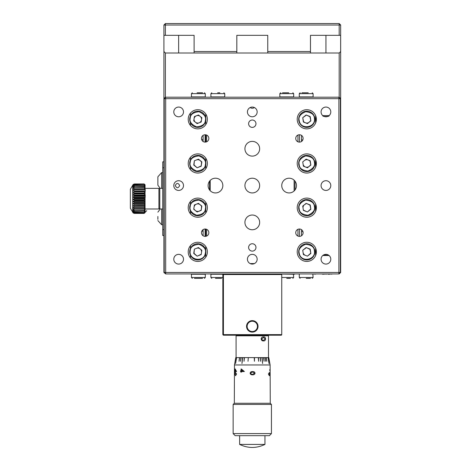 <?xml version="1.0" encoding="UTF-8"?>
<svg xmlns="http://www.w3.org/2000/svg" width="471" height="471" viewBox="0 0 471 471"><rect width="100%" height="100%" fill="white"/><g stroke="black" fill="none" stroke-linecap="round" stroke-linejoin="round"><path stroke-width="0.71" d="M163.92 229.607L162.736 229.607L162.736 235.5L163.92 235.5L163.92 161.853L162.736 161.853L162.736 167.747L163.92 167.747M162.736 229.607L162.736 167.747M316.742 273.945L321.269 273.945M322.647 274.24L326.527 273.945M326.203 274.24L326.203 273.945M328.063 274.24L331.943 273.945M331.696 274.24L331.696 273.945M329.635 274.24L329.635 273.945M294.552 274.24L294.381 273.945M274.564 273.945L294.381 274.24M268.988 273.945L273.904 273.945M261.97 274.24L268.123 273.945M259.038 274.24L253.457 274.24M299.574 273.945L315.935 273.945M315.452 274.24L315.452 273.945M314.275 274.24L314.275 273.945M165.392 97.197L165.392 53.005L163.92 51.533L163.92 98.669L165.392 97.197L165.686 98.669L338.896 98.669L338.896 272.468L165.686 272.468L165.686 98.669L164.214 98.669L165.686 97.197L339.191 97.197L340.663 98.669L340.663 25.022L339.191 23.55L165.392 23.55L163.92 25.022L163.92 51.533M340.663 51.533L339.191 53.005L339.191 97.197M250.154 107.559A3.68 3.68 0 0 0 254.428 107.559M340.663 98.669L340.663 272.468L339.191 273.945L165.686 273.945L165.686 272.468L164.214 272.468L164.214 98.669M163.92 235.5L163.92 272.468L165.686 273.945L164.214 272.468M254.428 263.577L250.154 263.577M163.92 161.853L163.92 98.669M328.952 255.4L323.589 254.958M329.094 255.517L322.776 255.517M295.741 138.439A3.68 3.68 0 0 0 299.426 142.118A3.68 3.68 0 0 0 303.106 138.439A3.68 3.68 0 0 0 299.426 134.753A3.68 3.68 0 0 0 295.741 138.439M295.741 232.703A3.68 3.68 0 0 0 299.426 236.383A3.68 3.68 0 0 0 303.106 232.703A3.68 3.68 0 0 0 299.426 229.018A3.68 3.68 0 0 0 295.741 232.703M201.476 138.439A3.68 3.68 0 0 0 205.156 142.118A3.68 3.68 0 0 0 208.841 138.439A3.68 3.68 0 0 0 205.156 134.753A3.68 3.68 0 0 0 201.476 138.439M201.476 232.703A3.68 3.68 0 0 0 205.156 236.383A3.68 3.68 0 0 0 208.841 232.703A3.68 3.68 0 0 0 205.156 229.018A3.68 3.68 0 0 0 201.476 232.703M244.926 185.568A7.365 7.365 0 0 0 252.291 192.933A7.365 7.365 0 0 0 259.656 185.568A7.365 7.365 0 0 0 252.291 178.203A7.365 7.365 0 0 0 244.926 185.568M281.746 185.568A7.365 7.365 0 0 0 289.112 192.933A7.365 7.365 0 0 0 296.477 185.568A7.365 7.365 0 0 0 289.112 178.203A7.365 7.365 0 0 0 281.746 185.568M208.105 185.568A7.365 7.365 0 0 0 215.471 192.933A7.365 7.365 0 0 0 222.836 185.568A7.365 7.365 0 0 0 215.471 178.203A7.365 7.365 0 0 0 208.105 185.568M244.926 148.748A7.365 7.365 0 0 0 252.291 156.113A7.365 7.365 0 0 0 259.656 148.748A7.365 7.365 0 0 0 252.291 141.382A7.365 7.365 0 0 0 244.926 148.748M244.926 222.389A7.365 7.365 0 0 0 252.291 229.754A7.365 7.365 0 0 0 259.656 222.389A7.365 7.365 0 0 0 252.291 215.029A7.365 7.365 0 0 0 244.926 222.389M248.611 123.708A3.68 3.68 0 0 0 252.291 127.388A3.68 3.68 0 0 0 255.971 123.708A3.68 3.68 0 0 0 252.291 120.023A3.68 3.68 0 0 0 248.611 123.708M248.611 247.428A3.68 3.68 0 0 0 252.291 251.114A3.68 3.68 0 0 0 255.971 247.428A3.68 3.68 0 0 0 252.291 243.748A3.68 3.68 0 0 0 248.611 247.428M297.213 119.287A9.573 9.573 0 0 0 306.786 128.86A9.573 9.573 0 0 0 316.365 119.287A9.573 9.573 0 0 0 306.786 109.714A9.573 9.573 0 0 0 297.213 119.287M297.213 163.478A9.573 9.573 0 0 0 306.786 173.051A9.573 9.573 0 0 0 316.365 163.478A9.573 9.573 0 0 0 306.786 153.899A9.573 9.573 0 0 0 297.213 163.478M297.213 207.664A9.573 9.573 0 0 0 306.786 217.237A9.573 9.573 0 0 0 316.365 207.664A9.573 9.573 0 0 0 306.786 198.091A9.573 9.573 0 0 0 297.213 207.664M297.213 251.85A9.573 9.573 0 0 0 306.786 261.423A9.573 9.573 0 0 0 316.365 251.85A9.573 9.573 0 0 0 306.786 242.277A9.573 9.573 0 0 0 297.213 251.85M188.217 251.85A9.573 9.573 0 0 0 197.796 261.423A9.573 9.573 0 0 0 207.37 251.85A9.573 9.573 0 0 0 197.796 242.277A9.573 9.573 0 0 0 188.217 251.85M188.217 207.664A9.573 9.573 0 0 0 197.796 217.237A9.573 9.573 0 0 0 207.37 207.664A9.573 9.573 0 0 0 197.796 198.091A9.573 9.573 0 0 0 188.217 207.664M188.217 163.478A9.573 9.573 0 0 0 197.796 173.051A9.573 9.573 0 0 0 207.37 163.478A9.573 9.573 0 0 0 197.796 153.899A9.573 9.573 0 0 0 188.217 163.478M188.217 119.287A9.573 9.573 0 0 0 197.796 128.86A9.573 9.573 0 0 0 207.37 119.287A9.573 9.573 0 0 0 197.796 109.714A9.573 9.573 0 0 0 188.217 119.287M321.075 111.921A4.863 4.863 0 0 0 325.938 116.784A4.863 4.863 0 0 0 330.795 111.921A4.863 4.863 0 0 0 325.938 107.064A4.863 4.863 0 0 0 321.075 111.921M322.776 115.619C322.205 116.867 329.671 116.861 329.094 115.619L322.776 115.619M247.428 111.921A4.863 4.863 0 0 0 252.291 116.784A4.863 4.863 0 0 0 257.154 111.921A4.863 4.863 0 0 0 252.291 107.064A4.863 4.863 0 0 0 247.428 111.921M173.787 111.921A4.863 4.863 0 0 0 178.644 116.784A4.863 4.863 0 0 0 183.507 111.921A4.863 4.863 0 0 0 178.644 107.064A4.863 4.863 0 0 0 173.787 111.921M173.787 185.568A4.863 4.863 0 0 0 178.644 190.431A4.863 4.863 0 0 0 183.507 185.568A4.863 4.863 0 0 0 178.644 180.711A4.863 4.863 0 0 0 173.787 185.568M173.787 259.215A4.863 4.863 0 0 0 178.644 264.072A4.863 4.863 0 0 0 183.507 259.215A4.863 4.863 0 0 0 178.644 254.352A4.863 4.863 0 0 0 173.787 259.215M247.428 259.215A4.863 4.863 0 0 0 252.291 264.072A4.863 4.863 0 0 0 257.154 259.215A4.863 4.863 0 0 0 252.291 254.352A4.863 4.863 0 0 0 247.428 259.215M321.075 259.215A4.863 4.863 0 0 0 325.938 264.072A4.863 4.863 0 0 0 330.795 259.215A4.863 4.863 0 0 0 325.938 254.352A4.863 4.863 0 0 0 321.075 259.215M321.075 185.568A4.863 4.863 0 0 0 325.938 190.431A4.863 4.863 0 0 0 330.795 185.568A4.863 4.863 0 0 0 325.938 180.711A4.863 4.863 0 0 0 321.075 185.568M340.368 98.669L338.896 98.669L338.896 97.197L340.368 98.669L340.368 272.468L338.896 272.468L338.896 273.945L340.368 272.468M190.431 113.17L190.431 115.913M190.431 122.666L190.431 125.404M190.431 157.355L190.431 160.099M190.431 166.852L190.431 169.595M190.431 201.547L190.431 204.284M190.431 211.037L190.431 213.781M190.431 245.732L190.431 248.476M190.431 255.223L190.431 257.967M315.623 255.529L315.623 248.164M315.623 211.344L315.623 203.978M315.623 167.158L315.623 159.793M315.623 122.972L315.623 115.607M175.259 185.568C176.731 182.719 178.203 182.719 179.675 185.568C178.203 188.418 176.731 188.418 175.259 185.568M295.005 189.99L295.005 181.152M294.122 180.169L294.122 190.967M210.196 180.428L210.196 190.708L210.196 180.428M209.577 189.99L209.577 181.152M203.095 138.674L203.095 138.28M201.641 139.534L203.095 139.445M202.065 230.702L202.012 231.226L203.095 231.226M206.634 135.059L206.634 141.812L206.634 135.059M206.634 229.324L206.634 236.077L206.634 229.324M205.115 134.753L205.115 142.118M205.115 229.018L205.115 236.383M205.745 257.178L205.745 253.386M205.745 250.313L205.745 246.521M205.745 236.336L205.745 229.065M205.745 212.992L205.745 209.201M205.745 206.127L205.745 202.336M205.745 168.806L205.745 165.015M205.745 161.936L205.745 158.144M205.745 142.071L205.745 134.8M205.745 124.615L205.745 120.823M205.745 117.75L205.745 113.958M203.095 135.383L203.095 141.488M203.095 229.654L203.095 235.753M301.487 232.462L301.487 232.857M302.941 231.602L301.487 231.691M302.517 140.435L302.57 139.911L301.487 139.911M297.949 236.077L297.949 229.324L297.949 236.077M297.949 141.812L297.949 135.059L297.949 141.812M299.468 236.383L299.468 229.018M299.468 142.118L299.468 134.753M301.487 235.753L301.487 229.654M301.487 141.488L301.487 135.383M197.214 278.361L202.595 278.361M200.193 278.361L199.851 278.361M196.919 278.361L197.502 278.361M197.131 278.361L194.393 278.361M218.144 278.361L221.57 278.361M223.13 274.24L210.902 274.24L210.902 277.478L211.785 278.361M219.51 278.361L217.985 278.361M217.508 278.361L215.471 278.361M215.812 278.361L217.667 278.361M221.364 278.361L219.839 278.361M218.32 273.945L218.42 274.24M220.016 274.24L219.916 273.945M219.975 273.945L220.081 274.24M217.732 274.24L217.749 273.945M215.677 273.945L215.571 274.24M217.019 274.24L217.131 273.945M217.596 273.945L217.567 274.24M287.41 278.361L288.27 278.361M290.489 278.361L287.828 278.361M286.721 278.361L288.788 278.361M306.857 278.361L307.71 278.361M307.269 278.361L310.448 278.361M308.228 278.361L306.232 278.361M307.71 92.775L304.16 92.775M304.855 92.775L307.787 92.775M304.802 92.775L308.228 92.775M304.166 92.775L301.946 92.775M288.27 92.775L282.506 92.775M285.414 92.775L287.41 92.775M287.828 92.775L288.34 92.775M286.792 92.775L288.788 92.775M286.721 92.775L286.103 92.775M219.839 92.775L218.144 92.775M217.667 92.775L219.739 92.775M199.557 92.775L197.131 92.775M197.502 92.775L197.796 92.775M199.851 92.775L202.595 92.775M197.172 92.775L198.968 92.775M258.185 334.628L257.596 335.217L223.425 335.217L223.425 274.534L281.381 274.534M275.859 334.628L276.448 335.217L257.596 335.217M252.291 331.531A5.157 5.157 0 0 0 257.449 326.379A5.157 5.157 0 0 0 252.291 321.222A5.157 5.157 0 0 0 247.134 326.379A5.157 5.157 0 0 0 252.291 331.531M252.291 332.12A5.746 5.746 0 0 0 258.037 326.379A5.746 5.746 0 0 0 252.291 320.633A5.746 5.746 0 0 0 246.545 326.379A5.746 5.746 0 0 0 252.291 332.12M281.358 334.628L222.836 334.628L222.836 274.534L223.425 274.534L223.425 273.945L222.836 274.534M281.746 274.387L281.746 334.822M281.358 335.217L223.425 335.217L222.836 334.628M281.746 318.131L281.746 334.628L281.158 335.217L276.448 335.217M281.746 317.395L281.746 274.534L281.158 274.534M239.621 435.669L239.621 444.418L264.955 444.418L264.955 435.669M236.678 335.217L236.089 335.805L236.089 357.601M267.905 335.217L268.494 335.805L236.089 335.805M235.206 435.669L269.377 435.669L271.437 433.603L233.145 433.603L235.206 435.669M263.542 336.912C264.726 336.747 265.397 337.407 265.55 338.885C265.356 337.407 264.69 336.747 263.542 336.912C262.276 336.759 261.47 337.419 261.128 338.885C261.482 340.38 262.282 341.057 263.542 340.916C264.726 341.057 265.397 340.38 265.55 338.885M268.494 335.805L268.494 357.601L254.511 357.601L254.446 361.286L254.216 357.601L239.71 357.601L244.461 357.601L244.019 361.286L244.202 357.601L242.7 357.601L241.964 363.524L242.459 357.601L241.087 357.601L240.534 361.286L240.875 357.601L239.657 357.601L239.062 361.286L239.468 357.601L236.625 357.601L235.582 363.524L236.53 357.601L235.812 357.601L235.153 361.286L235.765 357.601L234.47 364.966L234.322 403.264L270.26 403.264L271.437 404.442L271.437 433.603M234.322 403.264L233.145 404.442L271.437 404.442M233.145 404.442L233.145 433.603M268.817 357.601L270.113 364.966L234.47 364.966M269 358.908L269.43 361.286L268.547 357.601L269.159 361.286L268.494 357.601L268.052 357.601L269 363.524L268.052 357.601M266.321 357.601L266.792 361.286L266.162 357.601L265.114 357.601L265.52 361.286L264.926 357.601L263.707 357.601L264.048 361.286L263.495 357.601L262.123 357.601L262.618 363.524L261.882 357.601L260.381 357.601L260.563 361.286L260.122 357.601L258.508 357.601L258.614 361.286L258.238 357.601M248.323 357.601L248.023 361.286L248.323 357.601M250.113 373.185C250.372 372.008 251.196 371.484 252.586 371.607C253.94 371.472 254.764 372.002 255.052 373.185C254.764 374.38 253.946 374.922 252.586 374.81C251.22 374.922 250.401 374.38 250.113 373.185C250.401 374.38 251.226 374.922 252.586 374.81L252.291 374.804M241.187 368.905L241.187 371.124L241.17 368.887L244.319 371.46L241.552 371.548L244.319 371.548M241.552 372.09L240.752 372.09M240.758 371.819L240.758 371.124M235.153 371.124L235.153 368.887L236.548 371.46L235.288 371.548M234.888 372.773L234.888 371.124M235.541 372.514L236.548 374.092L235.541 375.717L234.858 374.092M268.446 374.092L269.33 372.514L269.889 374.092L269.33 375.717L268.446 374.092M269.789 370.547L269.789 369.611L269.871 370.547M270.113 364.966L270.26 403.264M235.117 370.218L234.823 371.637M235.041 371.301L235.147 371.807M235.794 357.601L235.565 358.902M239.068 361.245L239.156 360.798M268.005 357.601L268.523 357.601M252.262 372.037L250.596 373.197L251.402 374.209L252.309 374.38M251.697 372.096L252.062 372.049M252.586 372.031L254.575 373.197L252.586 374.386M263.536 340.392L262.429 340.168L261.623 338.902L263.548 337.442L261.64 338.902L262.447 340.168L263.536 340.392M263.554 340.392L265.208 338.902L263.554 337.442M269.335 375.293L269.806 374.104L269.335 372.938L268.647 374.104L269.335 375.293L268.617 374.104L269.318 372.938M269.306 375.717L269.859 374.092L269.306 372.514M240.716 370.218L241.087 370.218L241.187 371.03M241.57 371.578L241.876 371.666M242.577 371.124L242.689 370.659M241.176 371.807L240.869 371.301M234.852 371.425L235.023 370.218L235.182 371.03M235.73 371.124L235.777 370.659M235.176 371.807L235.07 371.301L234.852 371.849M235.541 375.293L236.33 374.104L235.541 372.938L234.97 374.104L235.541 375.293M235.571 372.514L234.888 374.092L235.571 375.717M235.571 372.938L236.354 374.104L235.571 375.293L235.206 375.116M235.317 371.548L236.548 371.548M235.182 368.958L234.917 371.124M234.917 371.548L235.182 372.09M235.317 371.124L235.317 369.717L236.042 371.124L235.317 371.124M241.187 371.124L240.363 371.124M240.758 371.548L241.187 371.548L241.187 372.09M241.57 371.124L241.57 369.717L243.266 371.124L241.57 371.124M268.935 373.615L268.458 373.874M205.898 251.85A8.101 8.101 0 0 1 197.178 259.927A8.101 8.101 0 0 1 189.784 250.625A8.101 8.101 0 0 1 198.409 243.772A8.101 8.101 0 0 1 205.898 251.85M196.96 256.012L194.011 253.327L194.358 249.353M201.523 252.421A3.768 3.768 0 0 0 196.425 248.335M190.225 250.696C188.306 260.392 204.302 262.836 205.368 253.004C206.339 249.489 204.202 246.58 198.95 244.278C193.245 244.908 190.337 247.045 190.225 250.696M201.847 250.266L201.194 254.57L197.137 256.153L193.74 253.433L194.393 249.13L198.45 247.546L201.847 250.266M197.796 255.894L200.964 254.387M205.898 207.664A8.101 8.101 0 0 1 197.178 215.742A8.101 8.101 0 0 1 189.784 206.439A8.101 8.101 0 0 1 198.409 199.586A8.101 8.101 0 0 1 205.898 207.664M194.011 209.142L195.436 210.608A3.768 3.768 0 0 0 199.162 211.173L200.964 210.201M201.229 210.16L201.576 206.186L200.151 204.72A3.768 3.768 0 0 0 194.064 207.093M201.847 206.08L201.194 210.384L197.137 211.968L193.74 209.248L194.393 204.944L198.45 203.36L201.847 206.08M205.898 163.478A8.101 8.101 0 0 1 197.178 171.556A8.101 8.101 0 0 1 189.784 162.254A8.101 8.101 0 0 1 198.409 155.395A8.101 8.101 0 0 1 205.898 163.478M196.96 167.641L194.011 164.95L194.358 160.976M201.229 165.975L201.576 162L200.151 160.534A3.768 3.768 0 0 0 196.425 159.963M201.847 161.894L201.194 166.198L197.137 167.782L193.74 165.056L194.393 160.752L198.45 159.169L201.847 161.894M197.796 167.523L200.964 166.016M205.898 119.287A8.101 8.101 0 0 1 197.178 127.364A8.101 8.101 0 0 1 189.784 118.068A8.101 8.101 0 0 1 198.409 111.209A8.101 8.101 0 0 1 205.898 119.287M201.847 117.703L201.194 122.007L197.137 123.59L193.74 120.87L194.393 116.567L198.45 114.983L201.847 117.703M201.564 119.287A3.768 3.768 0 0 1 197.796 123.061A3.768 3.768 0 0 1 194.023 119.287A3.768 3.768 0 0 1 197.796 115.519A3.768 3.768 0 0 1 201.564 119.287M298.685 251.85A8.101 8.101 0 0 1 306.174 243.772A8.101 8.101 0 0 1 314.887 251.85A8.101 8.101 0 0 1 307.404 259.927A8.101 8.101 0 0 1 298.685 251.85M303.059 252.421A3.768 3.768 0 0 0 305.42 255.364M302.906 250.125L306.174 247.834M299.215 253.004C300.28 262.836 316.276 260.392 314.357 250.696C314.245 247.045 311.337 244.908 305.632 244.278C300.38 246.58 298.237 249.489 299.215 253.004M310.189 249.13L310.842 253.433L307.445 256.153L303.389 254.57L302.735 250.266L306.132 247.546L310.189 249.13M307.622 256.012L310.572 253.327M310.813 253.21L309.959 249.312L306.786 247.799M298.685 207.664A8.101 8.101 0 0 1 306.174 199.586A8.101 8.101 0 0 1 314.887 207.664A8.101 8.101 0 0 1 307.404 215.742A8.101 8.101 0 0 1 298.685 207.664M306.786 211.709L303.618 210.201M306.174 203.649L304.431 204.72A3.768 3.768 0 0 0 303.059 208.229M310.189 204.944L310.842 209.248L307.445 211.968L303.389 210.384L302.735 206.08L306.132 203.36L310.189 204.944M307.622 211.826L310.572 209.142M310.813 209.024L309.959 205.126L306.786 203.613M298.685 163.478A8.101 8.101 0 0 1 306.174 155.395A8.101 8.101 0 0 1 314.887 163.478A8.101 8.101 0 0 1 307.404 171.556A8.101 8.101 0 0 1 298.685 163.478M302.765 162.112L303.059 164.043A3.768 3.768 0 0 0 309.147 166.416L310.572 164.95M310.813 164.838L309.959 160.935L308.158 159.963A3.768 3.768 0 0 0 304.431 160.534M310.189 160.752L310.842 165.056L307.445 167.782L303.389 166.198L302.735 161.894L306.132 159.169L310.189 160.752M298.685 119.287A8.101 8.101 0 0 1 306.174 111.209A8.101 8.101 0 0 1 314.887 119.287A8.101 8.101 0 0 1 307.404 127.364A8.101 8.101 0 0 1 298.685 119.287M302.765 117.927L303.618 121.824L305.42 122.801A3.768 3.768 0 0 0 309.147 122.23L310.572 120.764M302.906 117.567L306.174 115.271M299.215 120.446C300.28 130.273 316.276 127.835 314.357 118.133C314.245 114.488 311.337 112.351 305.632 111.715C300.38 114.023 298.237 116.932 299.215 120.446M310.189 116.567L310.842 120.87L307.445 123.59L303.389 122.007L302.735 117.703L306.132 114.983L310.189 116.567M310.813 120.647L309.959 116.749L306.786 115.242M162.736 224.749L161.618 224.749L161.618 208.989M157.879 216.483L157.879 219.362M161.618 188.365L161.618 172.61L157.879 176.808L157.879 185.203L157.879 179.304M133.281 213.027L134.471 213.404L132.781 212.439L134.471 213.198L144.179 213.198L145.062 212.439L145.062 185.121L144.179 184.455L134.471 184.455L132.781 185.121L134.471 184.108L144.179 184.108L145.062 184.85L144.179 184.031L134.471 184.031L133.281 184.373L130.337 189.242L130.337 208.253L133.281 213.004M144.179 212.633L145.062 212.032L144.179 213.086L134.471 213.086L132.781 212.032L134.471 212.633L144.179 212.633L134.471 212.433L132.781 211.296L134.471 211.726L144.179 211.726L134.471 211.438L132.781 210.249L144.179 210.496L144.179 210.131L134.471 210.131L132.781 208.918L144.179 208.977L144.179 208.541L134.471 208.541L132.781 207.334L144.179 207.205L144.179 206.71L134.471 206.71L132.781 205.539L144.179 205.221L144.179 204.679L134.471 204.679L132.781 203.572L134.471 203.072L144.179 203.072L144.179 202.501L134.471 202.501L132.781 201.488L134.471 200.823L144.179 200.823L144.179 200.228L134.471 200.228L132.781 199.333L134.471 198.515L144.179 198.515L144.179 197.92L134.471 197.92L132.781 197.161L134.471 196.213L144.915 196.213M144.915 195.63L134.471 195.63L132.781 195.029L134.471 193.97L144.179 193.97L144.179 193.41L134.471 193.41L132.781 192.98L134.471 191.844L144.179 191.844L144.179 191.326L132.781 191.079L134.471 189.89L144.915 189.89M144.915 189.419L132.781 189.36L134.471 188.147L144.179 188.147L144.179 187.741L132.781 187.876L134.471 186.669L144.179 186.669L144.179 186.333L132.781 186.651L134.471 185.48L144.179 185.48L134.471 185.227L132.781 185.727L134.471 184.62L144.179 184.455M145.062 189.36L145.062 191.079M145.062 195.029L145.062 197.161M159.793 208.105L158.91 208.989L158.91 188.365L145.062 188.365M145.062 195.865L144.379 195.076M144.179 183.949L145.062 184.832L144.179 183.949L134.471 183.949L133.281 184.532M144.179 184.62L145.062 185.727L144.179 185.227M144.179 185.48L145.062 186.651L144.179 186.333M144.179 186.669L145.062 187.876L144.179 187.741M144.179 188.147L145.356 189.784M145.356 190.99L144.179 191.326M144.179 191.844L145.062 192.98L144.179 193.41M144.179 193.97L145.356 195.394M145.356 196.896L144.179 197.92M144.179 198.515L145.062 199.333L144.179 200.228M144.179 200.823L145.062 201.488L144.179 202.501M144.179 203.072L145.062 203.572L144.179 204.679M144.179 205.221L145.062 205.539L144.179 206.71M144.179 207.205L145.062 207.334L144.179 208.541M144.179 208.977L145.062 208.918L144.179 210.131M144.179 210.496L145.062 210.249L144.179 211.438M144.179 211.726L145.062 211.296L144.179 212.433M145.062 212.439L146.699 210.667M134.471 213.404L144.179 213.404L134.471 213.387M144.915 189.36L132.781 189.36M144.915 191.079L132.781 191.079M145.062 192.98L132.781 192.98M144.915 195.029L132.781 195.029M132.781 207.334L145.062 207.334M144.915 197.161L132.781 197.161M132.781 205.539L145.062 205.539M145.062 199.333L132.781 199.333M132.781 203.572L145.062 203.572M145.062 201.488L132.781 201.488M130.337 189.242L133.281 184.349M162.736 208.989L159.793 208.989L159.793 188.365L162.736 188.365M165.392 23.55L165.392 25.022L339.191 25.022L339.191 23.55M163.92 25.022L165.392 25.022L165.392 35.331L194.111 35.331L194.111 51.533L236.825 51.533L236.825 35.331L267.758 35.331L267.758 51.533L310.471 51.533L310.471 35.331L339.191 35.331L339.191 25.022L340.663 25.022M163.92 35.331L165.392 35.331M340.663 35.331L339.191 35.331M194.111 51.533L194.111 53.005L165.392 53.005M194.111 53.005L236.825 53.005L236.825 51.533M267.758 51.533L267.758 53.005L310.471 53.005L310.471 51.533M339.191 53.005L310.471 53.005M267.758 53.005L236.825 53.005M271.661 274.24L271.661 273.945M191.462 274.24L191.462 277.478L205.303 277.478L205.303 274.24L191.462 274.24L191.756 273.945M222.836 277.478L210.902 277.478M293.386 273.945L293.68 277.478L281.746 277.478M312.826 273.945L313.121 277.478L299.279 277.478L300.162 278.361M299.574 97.197L299.279 96.902L313.121 96.902L313.121 93.658L312.238 92.775M299.279 96.902L299.279 93.658L313.121 93.658M280.127 97.197L279.833 96.902L293.68 96.902L293.68 93.658L292.797 92.775M279.833 96.902L279.833 93.658L293.68 93.658M224.749 96.902L224.749 93.658L210.902 93.658L210.902 96.902L224.749 96.902L224.455 97.197M191.756 97.197L191.462 96.902L205.303 96.902L205.303 93.658L204.42 92.775M191.462 96.902L191.462 93.658L205.303 93.658M205.803 253.074A8.101 8.101 0 0 1 197.178 259.927A8.101 8.101 0 0 1 189.784 250.625M190.225 206.504C190.337 202.86 193.245 200.723 198.95 200.093C204.202 202.395 206.339 205.303 205.368 208.818C205.25 212.462 202.342 214.599 196.637 215.235C191.385 212.927 189.248 210.019 190.225 206.504M205.803 208.883A8.101 8.101 0 0 1 197.178 215.742A8.101 8.101 0 0 1 189.784 206.439M190.225 162.318C190.337 158.674 193.245 156.537 198.95 155.901C204.202 158.209 206.339 161.117 205.368 164.632C205.25 168.277 202.342 170.414 196.637 171.05C191.385 168.742 189.248 165.833 190.225 162.318M205.803 164.697A8.101 8.101 0 0 1 197.178 171.556A8.101 8.101 0 0 1 189.784 162.254M190.225 118.133C190.337 114.488 193.245 112.351 198.95 111.715C204.202 114.023 206.339 116.932 205.368 120.446C205.25 124.091 202.342 126.228 196.637 126.858C191.385 124.556 189.248 121.648 190.225 118.133M205.803 120.511A8.101 8.101 0 0 1 197.178 127.364A8.101 8.101 0 0 1 189.784 118.068M314.799 250.625A8.101 8.101 0 0 1 307.404 259.927A8.101 8.101 0 0 1 298.779 253.074M299.215 208.818C298.237 205.303 300.38 202.395 305.632 200.093C311.337 200.723 314.245 202.86 314.357 206.504C315.334 210.019 313.197 212.927 307.946 215.235C302.241 214.599 299.332 212.462 299.215 208.818M314.799 206.439A8.101 8.101 0 0 1 307.404 215.742A8.101 8.101 0 0 1 298.779 208.883M299.215 164.632C298.237 161.117 300.38 158.209 305.632 155.901C311.337 156.537 314.245 158.674 314.357 162.318C315.334 165.833 313.197 168.742 307.946 171.05C302.241 170.414 299.332 168.277 299.215 164.632M314.799 162.254A8.101 8.101 0 0 1 307.404 171.556A8.101 8.101 0 0 1 298.779 164.697M314.799 118.068A8.101 8.101 0 0 1 307.404 127.364A8.101 8.101 0 0 1 298.779 120.511M132.687 185.144L132.687 212.35M134.471 210.496L134.471 210.131M134.471 208.977L134.471 208.541M134.471 207.205L134.471 206.71M134.471 205.221L134.471 204.679M134.471 202.501L134.471 203.072M134.471 200.823L134.471 200.228M134.471 198.515L134.471 197.92M134.471 196.213L134.471 195.63M134.471 193.97L134.471 193.41M134.471 191.844L134.471 191.326M134.471 189.89L134.471 189.419M134.471 188.147L134.471 187.741M134.471 186.669L134.471 186.333M178.644 35.331L178.644 53.005M325.938 53.005L325.938 35.331M191.462 277.478L192.345 278.361M205.303 277.478L204.42 278.361M205.303 274.24L205.009 273.945M279.833 274.534L280.127 273.945M293.68 277.478L292.797 278.361M299.279 274.24L299.279 277.478M313.121 277.478L312.238 278.361M299.279 93.658L300.162 92.775M313.121 96.902L312.826 97.197M279.833 93.658L280.716 92.775M293.68 96.902L293.386 97.197M224.749 93.658L223.866 92.775M210.902 93.658L211.785 92.775M210.902 96.902L211.196 97.197M191.462 93.658L192.345 92.775M205.303 96.902L205.009 97.197M239.621 444.418C248.07 448.451 256.512 448.451 264.955 444.418M161.618 224.749L157.879 220.552M160.24 208.989L157.879 212.156M160.24 188.365L157.879 185.203M162.736 172.61L161.618 172.61M158.91 208.989L145.062 208.989M159.793 189.254L158.91 188.365M145.062 212.521L144.361 213.228"/></g></svg>
